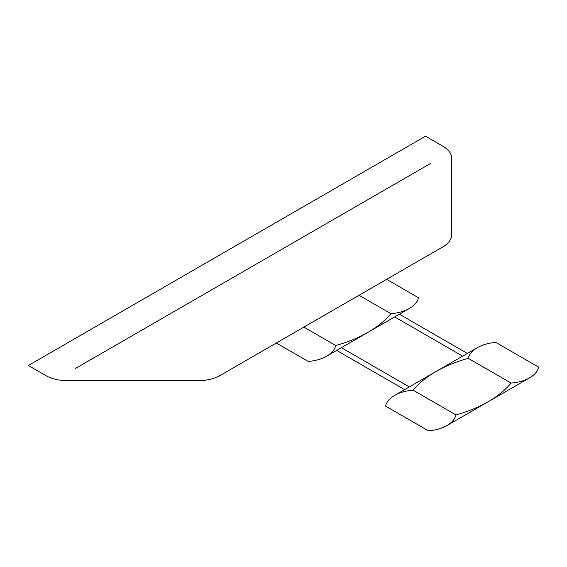 <?xml version="1.0" encoding="UTF-8"?>
<svg xmlns="http://www.w3.org/2000/svg" width="567" height="567" viewBox="0 0 567 567"><rect width="100%" height="100%" fill="white"/><g stroke="black" fill="none" stroke-linecap="round" stroke-linejoin="round"><path stroke-width="0.43" stroke-dasharray="2.83 2.13" d=""/><path stroke-width="0.85" d="M467.343 353.432L399.402 314.21M404.625 389.642L336.692 350.413M462.637 356.147L394.696 316.925M409.331 386.921L341.391 347.699M45.821 375.588A29.562 17.067 0 0 0 66.729 380.585L199.017 380.585A29.562 17.067 0 0 0 219.918 375.588L443.004 246.794A29.562 17.067 0 0 0 451.665 234.724L451.665 158.349A29.562 17.067 0 0 0 443.004 146.279L425.534 136.193L28.35 365.502L45.821 375.588M430.757 163.346L75.383 368.522M276.327 343.021L308.179 361.413A31.745 18.328 0 0 0 326.691 356.182L409.395 308.441A31.745 18.328 0 0 0 418.453 297.746L386.595 279.361M359.031 295.272L390.883 313.664A31.745 18.328 0 0 0 409.395 308.441M303.898 327.109L335.749 345.494A116.958 67.523 0 0 0 390.883 313.664M326.691 356.182A31.745 18.328 0 0 0 335.749 345.494M529.599 377.835A31.745 18.328 0 0 0 538.65 367.147L495.849 342.433A31.745 18.328 0 0 0 477.336 347.663L394.632 395.412A31.745 18.328 0 0 0 385.581 406.1L428.383 430.807A31.745 18.328 0 0 0 446.895 425.583L529.599 377.835A31.745 18.328 0 0 1 511.08 383.058L468.278 358.351A116.958 67.523 0 0 0 413.145 390.181L455.946 414.895A116.958 67.523 0 0 0 511.08 383.058M446.895 425.583A31.745 18.328 0 0 0 455.946 414.895M477.336 347.663A31.745 18.328 0 0 0 468.278 358.351M413.145 390.181A31.745 18.328 0 0 0 394.632 395.412"/></g></svg>
